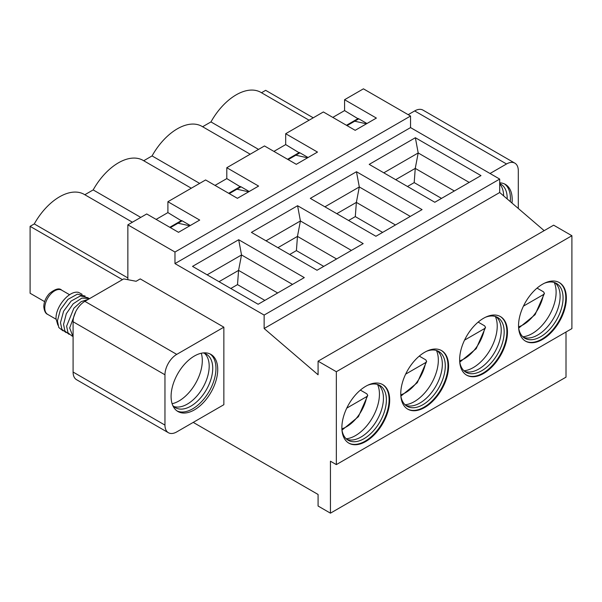 <?xml version="1.0" encoding="UTF-8"?>
<svg xmlns="http://www.w3.org/2000/svg" width="602" height="602" viewBox="0 0 602 602"><rect width="100%" height="100%" fill="white"/><g stroke="black" fill="none" stroke-linecap="round" stroke-linejoin="round"><path stroke-width="0.9" d="M313.251 117.804L265.663 90.33L261.494 92.738M566.008 332.011L566.008 377.161L330.445 513.167L330.445 461.215L336.337 464.609L571.9 328.609L571.9 235.721L336.337 371.72L318.082 361.177L553.644 225.178L571.9 235.721M410.541 116.035L363.427 88.833L344.577 99.714L376.378 118.075L355.18 130.318L323.379 111.957L285.687 133.719L317.487 152.073L296.289 164.316L264.489 145.955L226.796 167.717L258.597 186.078L237.399 198.314L205.598 179.96L167.905 201.715L199.706 220.076L178.508 232.319L146.707 213.958L127.857 224.839L174.971 252.035L410.541 116.035L410.541 127.594L499.698 179.072L499.698 192.512L544.163 230.649M215.019 185.393L226.796 178.598L240.695 187.026M167.905 201.715L167.905 212.596L156.129 219.399M127.857 224.839L127.857 279.689M344.577 99.714L344.577 110.595L332.801 117.398M285.687 133.719L285.687 144.593L299.585 153.028M273.91 151.395L285.687 144.593M226.796 167.717L226.796 178.598M228.685 193.287L240.461 186.485M229.038 193.49L240.461 186.891M249.175 191.519L241.048 186.823L229.272 193.626M248.671 191.805L236.925 189.209M174.971 252.035L174.971 263.601L410.541 127.594M174.971 263.601L264.135 315.072L499.698 179.072M192.52 266.385L238.693 239.731L304.296 277.605L258.13 304.266L192.52 266.385M369.199 164.384L415.365 137.73L480.975 175.603L434.802 202.264L369.199 164.384M310.308 198.382L356.474 171.728L422.077 209.609L375.911 236.262L310.308 198.382M251.41 232.387L297.584 205.726L363.187 243.607L317.021 270.26L251.41 232.387M323.733 266.385L296.41 250.613L297.463 236.398L300.413 220.964L266.016 240.815M351.41 250.409L300.413 220.964L297.584 205.726M336.571 258.973L297.463 236.398L277.913 247.685M296.41 250.613L289.69 254.488M292.519 284.407L241.522 254.962L238.693 239.731M264.842 300.39L237.512 284.611L238.573 270.396L241.522 254.962L207.126 274.821M237.512 284.611L230.799 288.486M277.68 292.978L238.573 270.396L219.023 281.683M469.191 182.406L418.194 152.961L415.365 137.73M441.514 198.389L414.191 182.609L415.252 168.394L418.194 152.961L383.805 172.819M414.191 182.609L407.479 186.485M454.352 190.977L415.252 168.394L395.695 179.682M382.624 232.387L355.3 216.607L356.361 202.4L359.304 186.959L324.907 206.817M410.301 216.404L359.304 186.959L356.474 171.728M395.461 224.975L356.361 202.4L336.804 213.687M355.3 216.607L348.588 220.482M499.698 192.512L264.135 328.511L318.082 374.783L318.082 361.177M264.135 315.072L264.135 328.511M336.337 464.609L336.337 371.72M365.783 441.492A33.817 19.52 120 0 0 387.869 411.693A33.817 19.52 120 0 0 382.684 384.595A33.817 19.52 120 0 0 365.783 386.273A33.817 19.52 120 0 0 343.689 416.072A33.817 19.52 120 0 0 348.874 443.162A33.817 19.52 120 0 0 365.783 441.492M483.564 373.488A33.817 19.52 120 0 0 505.65 343.689A33.817 19.52 120 0 0 500.473 316.599A33.817 19.52 120 0 0 483.564 318.27A33.817 19.52 120 0 0 461.471 348.069A33.817 19.52 120 0 0 466.655 375.166A33.817 19.52 120 0 0 483.564 373.488M542.455 339.49A33.817 19.52 120 0 0 564.541 309.691A33.817 19.52 120 0 0 559.363 282.594A33.817 19.52 120 0 0 542.455 284.272A33.817 19.52 120 0 0 520.361 314.071A33.817 19.52 120 0 0 525.546 341.161A33.817 19.52 120 0 0 542.455 339.49M424.673 407.494A33.817 19.52 120 0 0 446.759 377.695A33.817 19.52 120 0 0 441.582 350.597A33.817 19.52 120 0 0 424.673 352.275A33.817 19.52 120 0 0 402.58 382.067A33.817 19.52 120 0 0 407.765 409.164A33.817 19.52 120 0 0 424.673 407.494M193.227 422.386L318.082 494.468L318.082 506.026L330.445 513.167M189.78 225.81L178.034 223.207L182.158 220.829L190.285 225.517M167.905 212.596L181.804 221.032M181.571 220.482L169.787 227.285M181.571 220.896L170.14 227.488M178.034 223.207L170.381 227.624M44.616 301.632L30.1 293.249L30.1 226.337L34.284 223.921A49.304 28.467 -60 0 1 84.197 194.378L132.402 222.213M122.439 279.644L30.1 226.337M223.854 404.702L223.854 327.179L176.74 354.382A16.66 9.617 120 0 0 164.963 374.783L164.963 425.102A16.66 9.617 120 0 0 168.41 432.725A16.66 9.617 120 0 0 176.74 431.905L223.854 404.702M168.41 432.725L76.537 379.689A16.66 9.617 -60 0 1 73.09 372.059L73.09 321.739A16.66 9.617 -60 0 1 84.867 301.339L123.734 278.899L136.105 281.277L140.228 278.899L223.854 327.179M84.822 194.739L93.175 189.916A49.304 28.467 -60 0 1 143.088 160.38L191.301 188.215M202.603 126.736L210.956 121.92A49.304 28.467 -60 0 1 260.869 92.377L309.082 120.212M143.712 160.742L152.065 155.918A49.304 28.467 -60 0 1 201.979 126.375L250.191 154.21M140.755 217.39L93.175 189.916M127.857 277.943L34.284 223.921M199.653 183.392L152.065 155.918M258.544 149.386L210.956 121.92M217.728 369.477A32.982 19.038 120 0 0 210.896 354.382A32.982 19.038 120 0 0 185.484 363.217A32.982 19.038 120 0 0 171.088 396.402A32.982 19.038 120 0 0 177.914 411.505A32.982 19.038 120 0 0 203.333 402.67A32.982 19.038 120 0 0 217.728 369.477M177.056 410.948A32.982 19.038 -60 0 0 202.137 401.03A32.982 19.038 -60 0 0 215.96 368.454A32.982 19.038 120 0 0 209.985 353.908M203.13 352.93A30.913 17.842 120 0 1 206.335 354.134A30.913 17.842 120 0 1 212.732 368.289A30.913 17.842 -60 0 1 199.239 399.389A30.913 17.842 -60 0 1 175.423 407.674A30.913 17.842 -60 0 1 172.782 405.5M173.752 406.47A30.913 17.842 -60 0 0 173.91 406.523A30.913 17.842 -60 0 0 196.937 395.988A30.913 17.842 -60 0 0 209.187 366.242A30.913 17.842 120 0 0 204.582 353.404A30.913 17.842 120 0 0 204.454 353.291M201.271 353.246A32.982 19.038 120 0 1 202.302 360.568A32.982 19.038 -60 0 1 172.119 403.731M72.202 336.142L67.996 332.838L66.611 326.164L73.873 308.224L81.18 301.632L88.532 299.224M73.09 336.909L69.674 327.932L75.814 311.467M73.09 333.643L73.09 326.412M89.796 298.494L81.842 298.11L73.158 303.829L66.325 313.68L63.549 324.395L64.941 331.085L69.14 334.373M66.077 332.605L61.878 329.317L60.486 322.627L63.586 311.226L71.126 301.068L80.427 295.906L88.201 297.817M63.014 330.837L58.823 327.556L57.423 320.858L60.441 309.631L68.026 299.344L77.38 294.137L85.138 296.049M57.852 325.11L56.061 318.827C55.211 307.298 69.079 290.066 78.508 292.376L82.075 294.28M366.46 123.809L354.706 121.205L358.83 118.827L366.957 123.515M344.577 110.595L358.476 119.03M358.243 118.481L346.466 125.284M358.243 118.895L346.82 125.487M354.706 121.205L347.053 125.622M307.562 157.807L295.815 155.203L299.939 152.825L308.066 157.513M287.575 159.282L299.352 152.487M287.929 159.485L299.352 152.893M295.815 155.203L288.162 159.628M348.581 442.989A33.817 19.52 -60 0 0 365.188 441.153A33.817 19.52 120 0 0 387.199 411.625A33.817 19.52 120 0 0 382.39 384.43M367.784 385.212A31.65 18.271 120 0 1 379.839 385.453A31.65 18.271 120 0 1 384.686 410.812A31.65 18.271 120 0 1 364.014 438.7A31.65 18.271 -60 0 1 348.189 440.273A31.65 18.271 -60 0 1 341.951 429.948M346.79 439.302A31.65 18.271 -60 0 0 348.648 439.829A31.65 18.271 -60 0 0 361.072 436.999A31.65 18.271 120 0 0 380.803 411.956A31.65 18.271 120 0 0 379.681 386.07A31.65 18.271 120 0 0 378.297 384.723M377.537 384.467A33.817 19.52 120 0 1 355.534 435.577A33.817 19.52 -60 0 1 346.188 438.775M360.38 390.104L366.829 393.828L367.769 395.363L366.768 396.583L346.76 408.133M466.362 374.993A33.817 19.52 -60 0 0 482.977 373.15A33.817 19.52 120 0 0 504.98 343.622A33.817 19.52 120 0 0 500.172 316.434M485.566 317.216A31.65 18.271 120 0 1 497.621 317.45A31.65 18.271 120 0 1 502.474 342.816A31.65 18.271 120 0 1 481.796 370.704A31.65 18.271 -60 0 1 465.971 372.269A31.65 18.271 -60 0 1 459.74 361.945M464.571 371.299A31.65 18.271 -60 0 0 466.43 371.825A31.65 18.271 -60 0 0 478.853 369.003A31.65 18.271 120 0 0 498.584 343.953A31.65 18.271 120 0 0 497.463 318.067A31.65 18.271 120 0 0 496.078 316.72M495.326 316.464A33.817 19.52 120 0 1 473.315 367.574A33.817 19.52 -60 0 1 463.969 370.772M478.161 322.108L484.61 325.832L485.551 327.368L484.55 328.579L464.541 340.138M525.253 340.988A33.817 19.52 -60 0 0 541.868 339.152A33.817 19.52 120 0 0 563.878 309.624A33.817 19.52 120 0 0 559.062 282.428M544.456 283.211A31.65 18.271 120 0 1 556.511 283.452A31.65 18.271 120 0 1 561.365 308.811A31.65 18.271 120 0 1 540.686 336.699A31.65 18.271 -60 0 1 524.861 338.271A31.65 18.271 -60 0 1 518.631 327.947M523.462 337.301A31.65 18.271 -60 0 0 525.32 337.827A31.65 18.271 -60 0 0 537.744 334.998A31.65 18.271 120 0 0 557.475 309.955A31.65 18.271 120 0 0 556.353 284.069A31.65 18.271 120 0 0 554.969 282.722M554.216 282.466A33.817 19.52 120 0 1 532.206 333.576A33.817 19.52 -60 0 1 522.86 336.774M537.052 288.102L543.501 291.827L544.449 293.362L543.44 294.581L523.431 306.132M407.471 408.991A33.817 19.52 -60 0 0 424.086 407.148A33.817 19.52 120 0 0 446.09 377.62A33.817 19.52 120 0 0 441.281 350.432M426.675 351.214A31.65 18.271 120 0 1 438.73 351.455A31.65 18.271 120 0 1 443.584 376.814A31.65 18.271 120 0 1 422.905 404.702A31.65 18.271 -60 0 1 407.08 406.267A31.65 18.271 -60 0 1 400.849 395.95M437.187 350.725A31.65 18.271 120 0 1 438.572 352.072A31.65 18.271 120 0 1 439.693 377.958A31.65 18.271 120 0 1 419.963 403.001A31.65 18.271 -60 0 1 407.539 405.831A31.65 18.271 -60 0 1 405.68 405.304M436.435 350.469A33.817 19.52 120 0 1 414.424 401.572A33.817 19.52 -60 0 1 405.078 404.777M419.27 356.106L425.719 359.83L426.66 361.366L425.659 362.585L405.65 374.135M414.658 110.934A16.66 9.617 -60 0 1 422.988 110.113L514.861 163.15A16.66 9.617 120 0 0 506.53 163.977L414.658 110.934L408.186 114.673M518.307 208.473L518.307 170.78A16.66 9.617 120 0 0 514.861 163.15M490.043 173.496L506.53 163.977M499.698 182.835A32.982 19.038 -60 0 1 505.356 184.378A32.982 19.038 -60 0 1 512.182 199.473A32.982 19.038 -60 0 1 511.993 203.055M504.446 183.903A32.982 19.038 -60 0 1 510.413 198.449A32.982 19.038 120 0 1 510.263 201.572M507.185 198.931A30.913 17.842 120 0 0 507.193 198.284A30.913 17.842 -60 0 0 500.789 184.129A30.913 17.842 -60 0 0 499.698 183.587M499.698 184.046A30.913 17.842 -60 0 1 503.641 195.891M84.867 301.339L176.74 354.382M164.963 425.102L73.09 372.059M61.652 290.141A13.989 8.082 120 0 0 50.877 293.889A13.989 8.082 120 0 0 44.766 307.968A13.989 8.082 -60 0 0 47.663 314.379C45.541 313.574 44.247 310.986 43.788 306.614C43.954 301.835 45.842 297.463 49.454 293.483C55.279 288.877 59.342 287.756 61.652 290.141L69.606 294.732M73.09 321.739L164.963 374.783M341.891 428.82A29.317 16.924 120 0 0 366.768 396.583M484.55 328.579A29.317 16.924 -60 0 1 459.672 360.824M518.563 326.818A29.317 16.924 120 0 0 543.44 294.581M425.659 362.585A29.317 16.924 -60 0 1 400.781 394.822M56.076 319.233L47.663 314.379M367.769 395.363L358.408 416.689L341.989 430.137M485.551 327.368L476.19 348.693L459.77 362.133M544.441 293.362L535.08 314.688L518.661 328.135M426.66 361.366L417.299 382.691L400.879 396.139"/></g></svg>
